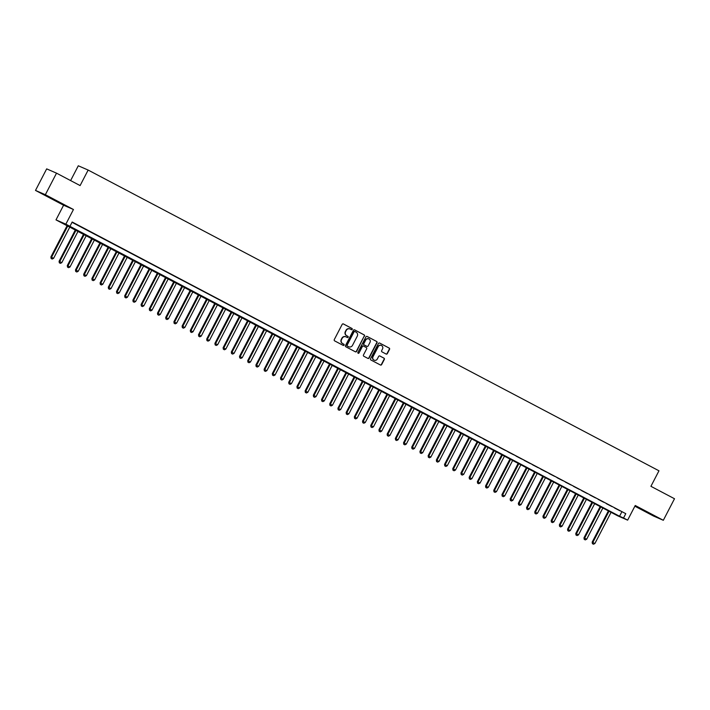<?xml version="1.0" encoding="UTF-8"?>
<svg xmlns="http://www.w3.org/2000/svg" width="710" height="710" viewBox="0 0 710 710"><rect width="100%" height="100%" fill="white"/><g stroke="black" fill="none" stroke-linecap="round" stroke-linejoin="round"><path stroke-width="1.06" d="M352.222 329.351A0.666 0.639 113.5 0 0 351.965 328.464L343.418 323.955A0.95 0.905 113.5 0 0 342.176 324.381L334.277 339.611A0.95 0.905 113.5 0 0 334.641 340.88L343.196 345.388A0.666 0.639 113.5 0 0 344.066 345.095A0.666 0.639 113.5 0 0 343.809 344.208L342.708 343.622A3.053 2.911 113.5 0 1 341.528 339.558L342.193 338.288A3.053 2.911 113.5 0 1 346.169 336.939L347.279 337.516A0.666 0.639 113.5 0 0 348.148 337.223A0.666 0.639 113.5 0 0 347.891 336.336L346.782 335.75A3.053 2.911 113.5 0 1 345.61 331.685L346.267 330.416A3.053 2.911 113.5 0 1 350.252 329.067L351.352 329.653A0.666 0.639 113.5 0 0 352.222 329.351M351.246 329.591A0.666 0.639 113.5 0 0 351.698 328.348L343.232 323.884M343.081 345.326A0.666 0.639 113.5 0 0 343.542 344.093L342.708 343.622M347.163 337.463A0.666 0.639 113.5 0 0 347.625 336.22L346.782 335.75M649.819 513.436L641.015 509.043L649.819 513.436M53.17 199.084L44.366 194.7L53.17 199.084M386.089 354.033A0.95 0.905 113.5 0 0 387.332 353.615L389.55 349.338A0.95 0.905 113.5 0 0 389.178 348.069L379.681 343.063A0.95 0.905 113.5 0 0 378.439 343.489L370.54 358.719A0.95 0.905 113.5 0 0 370.913 359.988L380.409 364.993A0.95 0.905 113.5 0 0 381.652 364.576L384.332 359.411A0.95 0.905 113.5 0 0 383.959 358.142L379.894 356.003A0.95 0.905 113.5 0 0 378.652 356.42L377.329 358.985A2.547 2.432 113.5 0 1 374.152 360.183A2.547 2.432 113.5 0 1 373.016 356.713L378.217 346.684A2.547 2.432 113.5 0 1 381.385 345.477A2.547 2.432 113.5 0 1 382.521 348.956L381.661 350.625A0.95 0.905 113.5 0 0 382.024 351.894L386.089 354.033M623.54 517.989L627.64 520.146L617.789 515.868L55.992 219.878L65.853 224.165L619.546 516.25L623.54 517.989L625.776 513.676L72.18 222.008L69.953 226.321M56.525 173.16L45.351 194.709L35.5 190.422L46.674 168.873L56.525 173.16L80.106 185.576L88.146 170.063L658.969 470.801L650.919 486.315L674.5 498.74L663.326 520.288L635.237 505.493L627.64 520.146M35.5 190.422L63.589 205.226L73.45 209.503L45.351 194.709M73.45 209.503L65.853 224.165M364.514 336.149A0.95 0.905 113.5 0 0 364.141 334.88L354.645 329.875A0.95 0.905 113.5 0 0 353.402 330.301L345.504 345.53A0.95 0.905 113.5 0 0 345.877 346.799L355.373 351.805A0.95 0.905 113.5 0 0 356.615 351.379L364.248 336.034A0.95 0.905 113.5 0 0 363.875 334.765L354.467 329.804M367.168 336.469L376.664 341.474A0.95 0.905 113.5 0 1 377.028 342.744L369.138 357.973A0.95 0.905 113.5 0 1 367.886 358.399L363.822 356.26A0.95 0.905 113.5 0 1 363.458 354.991L366.662 348.814A0.95 0.905 113.5 0 0 366.298 347.536L363.6 346.116A0.95 0.905 113.5 0 0 362.357 346.542L359.02 352.968A0.666 0.639 113.5 0 1 358.195 353.287A0.666 0.639 113.5 0 1 357.893 352.382L365.916 336.895A0.95 0.905 113.5 0 1 367.168 336.469L367.043 336.416M634.864 506.203L653.475 516.01L663.326 520.288M78.863 225.709L73.281 222.825L78.863 225.709M87.064 230.031L81.481 227.147L87.064 230.031M95.264 234.353L89.682 231.469L95.264 234.353M103.465 238.675L97.882 235.791L103.465 238.675M111.665 242.998L106.083 240.113L111.665 242.998M119.875 247.311L114.283 244.435L119.875 247.311M128.075 251.633L122.484 248.757L128.075 251.633M136.276 255.955L130.684 253.071L136.276 255.955M144.476 260.277L138.885 257.393L144.476 260.277M152.677 264.599L147.085 261.715L152.677 264.599M160.877 268.921L155.295 266.037L160.877 268.921M169.078 273.243L163.495 270.359L169.078 273.243M177.278 277.566L171.696 274.681L177.278 277.566M185.479 281.879L179.896 279.003L185.479 281.879M193.679 286.201L188.097 283.325L193.679 286.201M201.888 290.523L196.297 287.639L201.888 290.523M210.089 294.845L204.498 291.961L210.089 294.845M218.29 299.167L212.698 296.283L218.29 299.167M226.49 303.489L220.899 300.605L226.49 303.489M234.69 307.812L229.099 304.927L234.69 307.812M242.891 312.125L237.309 309.249L242.891 312.125M251.091 316.447L245.509 313.571L251.091 316.447M259.292 320.769L253.71 317.885L259.292 320.769M267.492 325.091L261.91 322.207L267.492 325.091M275.693 329.413L270.111 326.529L275.693 329.413M283.902 333.736L278.311 330.851L283.902 333.736M292.103 338.058L286.512 335.173L292.103 338.058M300.303 342.38L294.712 339.495L300.303 342.38M308.504 346.693L302.913 343.817L308.504 346.693M316.704 351.015L311.113 348.14L316.704 351.015M324.905 355.337L319.322 352.453L324.905 355.337M333.105 359.659L327.523 356.775L333.105 359.659M341.306 363.981L335.723 361.097L341.306 363.981M349.506 368.304L343.924 365.419L349.506 368.304M357.707 372.626L352.124 369.741L357.707 372.626M365.916 376.939L360.325 374.063L365.916 376.939M374.117 381.261L368.525 378.386L374.117 381.261M382.317 385.583L376.726 382.708L382.317 385.583M390.518 389.905L384.927 387.021L390.518 389.905M398.718 394.227L393.127 391.343L398.718 394.227M406.919 398.55L401.336 395.665L406.919 398.55M415.119 402.872L409.537 399.987L415.119 402.872M423.32 407.194L417.737 404.309L423.32 407.194M431.52 411.507L425.938 408.632L431.52 411.507M439.721 415.829L434.138 412.954L439.721 415.829M447.921 420.151L442.339 417.267L447.921 420.151M456.131 424.473L450.539 421.589L456.131 424.473M464.331 428.796L458.74 425.911L464.331 428.796M472.532 433.118L466.94 430.233L472.532 433.118M480.732 437.44L475.141 434.555L480.732 437.44M488.933 441.762L483.341 438.878L488.933 441.762M497.133 446.075L491.551 443.2L497.133 446.075M505.334 450.397L499.751 447.522L505.334 450.397M513.534 454.719L507.952 451.835L513.534 454.719M521.735 459.042L516.152 456.157L521.735 459.042M529.935 463.364L524.353 460.479L529.935 463.364M538.144 467.686L532.553 464.801L538.144 467.686M546.345 472.008L540.754 469.124L546.345 472.008M554.545 476.321L548.954 473.446L554.545 476.321M562.746 480.643L557.155 477.768L562.746 480.643M570.947 484.966L565.355 482.09L570.947 484.966M579.147 489.288L573.565 486.403L579.147 489.288M587.347 493.61L581.765 490.725L587.347 493.61M595.548 497.932L589.966 495.047L595.548 497.932M603.748 502.254L598.166 499.37L603.748 502.254M611.949 506.576L606.367 503.692L611.949 506.576M72.029 222.301L625.776 513.676M614.567 508.014L620.158 510.889L614.567 508.014M88.146 170.063L78.295 165.776L70.618 180.58M63.589 205.226L55.992 219.878M621.783 511.937L619.546 516.25M349.923 328.925A3.053 2.911 113.5 0 0 346.001 330.301L346.267 330.416M346.515 335.635A3.053 2.911 113.5 0 1 345.344 331.57L346.001 330.301M345.85 336.788A3.053 2.911 113.5 0 0 341.927 338.173L342.193 338.288M342.442 343.507A3.053 2.911 113.5 0 1 341.261 339.442L341.927 338.173M355.284 351.761A0.95 0.905 113.5 0 0 356.349 351.264L364.248 336.034M354.92 331.526A0.666 0.639 113.5 0 0 354.05 331.818L347.119 345.193A0.666 0.639 113.5 0 0 347.376 346.081L348.539 346.693A3.053 2.911 113.5 0 0 352.524 345.344L357.254 336.203A3.053 2.911 113.5 0 0 356.083 332.138L354.92 331.526M354.831 331.49L354.654 331.41A0.666 0.639 113.5 0 0 353.784 331.703L354.05 331.818M348.592 346.728A3.053 2.911 113.5 0 1 348.273 346.578L347.11 345.965A0.666 0.639 113.5 0 1 346.853 345.078L353.784 331.703M366.981 336.398L376.664 341.474M367.807 358.355A0.95 0.905 113.5 0 0 368.872 357.858L376.761 342.628A0.95 0.905 113.5 0 0 376.398 341.359M363.476 346.063L363.334 346.001A0.95 0.905 113.5 0 0 362.091 346.427L359.02 352.968M358.062 353.216A0.666 0.639 113.5 0 0 358.754 352.852M369.981 342.397A2.547 2.432 113.5 0 0 368.845 338.927A2.547 2.432 113.5 0 0 365.677 340.134L363.848 343.667A0.95 0.905 113.5 0 0 364.212 344.936L366.91 346.356A0.95 0.905 113.5 0 0 368.153 345.93L369.981 342.397M368.712 338.874A2.547 2.432 113.5 0 0 365.41 340.019L365.677 340.134M366.759 346.294A0.95 0.905 113.5 0 1 366.644 346.24L363.946 344.82A0.95 0.905 113.5 0 1 363.582 343.551L365.41 340.019M381.252 345.424A2.547 2.432 113.5 0 0 377.951 346.569L378.217 346.684M374.028 360.121A2.547 2.432 113.5 0 1 372.75 356.597L377.951 346.569M380.32 364.949A0.95 0.905 113.5 0 0 381.385 364.461L384.066 359.295A0.95 0.905 113.5 0 0 383.693 358.026L379.717 355.932M386 353.988A0.95 0.905 113.5 0 0 387.065 353.5L389.284 349.222A0.95 0.905 113.5 0 0 388.911 347.953L379.504 342.992M67.228 225.434L50.889 256.958L53.605 258.325L69.917 226.845M67.867 225.771L51.555 257.251L51.12 258.493L52.203 259.035L51.386 258.609M53.605 258.325L52.203 259.035M51.12 258.493L50.889 256.958M75.429 229.747L59.09 261.28L61.805 262.647L78.118 231.167M76.068 230.084L59.755 261.564L59.321 262.806L60.403 263.357L59.587 262.931M61.805 262.647L60.403 263.357M59.321 262.806L59.09 261.28M83.629 234.069L67.29 265.602L70.006 266.969L86.318 235.489M84.268 234.406L67.956 265.886L67.521 267.129L68.613 267.679L67.787 267.244M70.006 266.969L68.613 267.679M67.521 267.129L67.29 265.602M91.83 238.391L75.491 269.924L78.207 271.291L94.528 239.811M92.477 238.729L76.156 270.208L75.721 271.451L76.813 272.001L75.988 271.566M78.207 271.291L76.813 272.001M75.721 271.451L75.491 269.924M100.03 242.714L83.691 274.246L86.407 275.613L102.728 244.133M100.678 243.051L84.357 274.53L83.922 275.773L85.014 276.323L84.188 275.888M86.407 275.613L85.014 276.323M83.922 275.773L83.691 274.246M108.239 247.036L91.892 278.56L94.607 279.935L110.929 248.456M108.879 247.373L92.557 278.852L92.122 280.095L93.214 280.645L92.389 280.21M94.607 279.935L93.214 280.645M92.122 280.095L91.892 278.56M116.44 251.358L100.092 282.882L102.808 284.257L119.129 252.769M117.079 251.695L100.758 283.175L100.332 284.417L101.415 284.967L100.598 284.533M102.808 284.257L101.415 284.967M100.332 284.417L100.092 282.882M124.64 255.68L108.293 287.204L111.008 288.571L127.33 257.091M125.279 256.017L108.958 287.497L108.532 288.739L109.615 289.281L108.799 288.855M111.008 288.571L109.615 289.281M108.532 288.739L108.293 287.204M132.841 259.993L116.493 291.526L119.209 292.893L135.53 261.413M133.48 260.339L117.159 291.819L116.733 293.061L117.816 293.603L116.999 293.177M119.209 292.893L117.816 293.603M116.733 293.061L116.493 291.526M141.041 264.315L124.694 295.848L127.418 297.215L143.731 265.735M141.68 264.652L125.368 296.132L124.933 297.375L126.016 297.925L125.2 297.49M127.418 297.215L126.016 297.925M124.933 297.375L124.694 295.848M149.242 268.637L132.903 300.17L135.619 301.537L151.931 270.057M149.881 268.975L133.569 300.454L133.134 301.697L134.217 302.247L133.4 301.812M135.619 301.537L134.217 302.247M133.134 301.697L132.903 300.17M157.442 272.959L141.104 304.492L143.819 305.859L160.132 274.38M158.082 273.297L141.769 304.776L141.334 306.019L142.417 306.569L141.601 306.134M143.819 305.859L142.417 306.569M141.334 306.019L141.104 304.492M165.643 277.282L149.304 308.806L152.02 310.181L168.332 278.702M166.282 277.619L149.97 309.098L149.535 310.341L150.626 310.891L149.801 310.456M152.02 310.181L150.626 310.891M149.535 310.341L149.304 308.806M173.843 281.604L157.505 313.128L160.22 314.503L176.541 283.024M174.491 281.941L158.17 313.421L157.735 314.663L158.827 315.213L158.002 314.779M160.22 314.503L158.827 315.213M157.735 314.663L157.505 313.128M182.044 285.926L165.705 317.45L168.421 318.825L184.742 287.337M182.692 286.263L166.371 317.743L165.936 318.985L167.027 319.527L166.202 319.101M168.421 318.825L167.027 319.527M165.936 318.985L165.705 317.45M190.253 290.248L173.906 321.772L176.621 323.139L192.942 291.659M190.892 290.585L174.571 322.065L174.136 323.307L175.228 323.849L174.403 323.423M176.621 323.139L175.228 323.849M174.136 323.307L173.906 321.772M198.454 294.561L182.106 326.094L184.822 327.461L201.143 295.981M199.093 294.898L182.772 326.387L182.346 327.63L183.428 328.171L182.612 327.745M184.822 327.461L183.428 328.171M182.346 327.63L182.106 326.094M206.654 298.883L190.307 330.416L193.022 331.783L209.343 300.303M207.293 299.221L190.972 330.7L190.546 331.943L191.629 332.493L190.812 332.058M193.022 331.783L191.629 332.493M190.546 331.943L190.307 330.416M214.855 303.205L198.507 334.738L201.223 336.105L217.544 304.625M215.494 303.543L199.173 335.022L198.747 336.265L199.829 336.815L199.013 336.38M201.223 336.105L199.829 336.815M198.747 336.265L198.507 334.738M223.055 307.528L206.708 339.06L209.432 340.427L225.744 308.948M223.694 307.865L207.373 339.344L206.947 340.587L208.03 341.137L207.213 340.702M209.432 340.427L208.03 341.137M206.947 340.587L206.708 339.06M231.256 311.85L214.917 343.374L217.633 344.749L233.945 313.27M231.895 312.187L215.583 343.667L215.148 344.909L216.23 345.459L215.414 345.024M217.633 344.749L216.23 345.459M215.148 344.909L214.917 343.374M239.456 316.172L223.118 347.696L225.833 349.071L242.145 317.592M240.095 316.509L223.783 347.989L223.348 349.231L224.431 349.781L223.614 349.347M225.833 349.071L224.431 349.781M223.348 349.231L223.118 347.696M247.657 320.494L231.318 352.018L234.034 353.385L250.346 321.905M248.296 320.831L231.984 352.311L231.549 353.553L232.64 354.095L231.815 353.669M234.034 353.385L232.64 354.095M231.549 353.553L231.318 352.018M255.857 324.807L239.518 356.34L242.234 357.707L258.555 326.227M256.505 325.153L240.184 356.633L239.749 357.875L240.841 358.417L240.015 357.991M242.234 357.707L240.841 358.417M239.749 357.875L239.518 356.34M264.058 329.129L247.719 360.662L250.435 362.029L266.756 330.549M264.706 329.467L248.385 360.946L247.95 362.189L249.041 362.739L248.216 362.313M250.435 362.029L249.041 362.739M247.95 362.189L247.719 360.662M272.258 333.452L255.919 364.984L258.635 366.351L274.956 334.871M272.906 333.789L256.585 365.268L256.15 366.511L257.242 367.061L256.416 366.626M258.635 366.351L257.242 367.061M256.15 366.511L255.919 364.984M280.468 337.774L264.12 369.306L266.836 370.673L283.157 339.194M281.107 338.111L264.786 369.59L264.36 370.833L265.442 371.383L264.626 370.948M266.836 370.673L265.442 371.383M264.36 370.833L264.12 369.306M288.668 342.096L272.32 373.62L275.036 374.995L291.357 343.516M289.307 342.433L272.986 373.913L272.56 375.155L273.643 375.705L272.826 375.27M275.036 374.995L273.643 375.705M272.56 375.155L272.32 373.62M296.869 346.418L280.521 377.942L283.237 379.317L299.558 347.838M297.508 346.755L281.187 378.235L280.761 379.477L281.843 380.027L281.027 379.593M283.237 379.317L281.843 380.027M280.761 379.477L280.521 377.942M305.069 350.74L288.721 382.264L291.437 383.64L307.758 352.151M305.708 351.077L289.387 382.557L288.961 383.799L290.044 384.35L289.227 383.915M291.437 383.64L290.044 384.35M288.961 383.799L288.721 382.264M313.27 355.062L296.931 386.586L299.647 387.953L315.959 356.473M313.909 355.399L297.596 386.879L297.162 388.121L298.244 388.663L297.428 388.237M299.647 387.953L298.244 388.663M297.162 388.121L296.931 386.586M321.47 359.375L305.131 390.908L307.847 392.275L324.159 360.795M322.109 359.713L305.797 391.201L305.362 392.444L306.445 392.985L305.628 392.559M307.847 392.275L306.445 392.985M305.362 392.444L305.131 390.908M329.671 363.697L313.332 395.23L316.048 396.597L332.36 365.117M330.31 364.035L313.998 395.514L313.563 396.757L314.654 397.307L313.829 396.872M316.048 396.597L314.654 397.307M313.563 396.757L313.332 395.23M337.871 368.02L321.532 399.552L324.248 400.919L340.569 369.44M338.51 368.357L322.198 399.836L321.763 401.079L322.855 401.629L322.029 401.194M324.248 400.919L322.855 401.629M321.763 401.079L321.532 399.552M346.072 372.342L329.733 403.875L332.449 405.241L348.77 373.762M346.72 372.679L330.398 404.159L329.964 405.401L331.055 405.951L330.23 405.517M332.449 405.241L331.055 405.951M329.964 405.401L329.733 403.875M354.272 376.664L337.933 408.188L340.649 409.563L356.97 378.084M354.92 377.001L338.599 408.481L338.164 409.723L339.256 410.273L338.43 409.839M340.649 409.563L339.256 410.273M338.164 409.723L337.933 408.188M362.482 380.986L346.134 412.51L348.85 413.886L365.171 382.406M363.121 381.323L346.799 412.803L346.365 414.045L347.456 414.596L346.631 414.161M348.85 413.886L347.456 414.596M346.365 414.045L346.134 412.51M370.682 385.308L354.334 416.832L357.05 418.208L373.371 386.719M371.321 385.645L355 417.125L354.574 418.367L355.657 418.909L354.84 418.483M357.05 418.208L355.657 418.909M354.574 418.367L354.334 416.832M378.883 389.63L362.535 421.154L365.251 422.521L381.572 391.041M379.522 389.967L363.2 421.447L362.774 422.69L363.857 423.231L363.041 422.805M365.251 422.521L363.857 423.231M362.774 422.69L362.535 421.154M387.083 393.943L370.735 425.476L373.451 426.843L389.772 395.363M387.722 394.281L371.401 425.769L370.975 427.003L372.058 427.553L371.241 427.127M373.451 426.843L372.058 427.553M370.975 427.003L370.735 425.476M395.284 398.266L378.945 429.798L381.661 431.165L397.973 399.686M395.923 398.603L379.61 430.082L379.175 431.325L380.258 431.875L379.442 431.44M381.661 431.165L380.258 431.875M379.175 431.325L378.945 429.798M403.484 402.588L387.145 434.121L389.861 435.487L406.173 404.008M404.123 402.925L387.811 434.405L387.376 435.647L388.459 436.197L387.642 435.762M389.861 435.487L388.459 436.197M387.376 435.647L387.145 434.121M411.685 406.91L395.346 438.443L398.061 439.809L414.374 408.33M412.324 407.247L396.011 438.727L395.577 439.969L396.659 440.519L395.843 440.085M398.061 439.809L396.659 440.519M395.577 439.969L395.346 438.443M419.885 411.232L403.546 442.756L406.262 444.132L422.574 412.652M420.524 411.569L404.212 443.049L403.777 444.291L404.869 444.842L404.043 444.407M406.262 444.132L404.869 444.842M403.777 444.291L403.546 442.756M428.086 415.554L411.747 447.078L414.462 448.454L430.784 416.974M428.733 415.891L412.412 447.371L411.977 448.613L413.069 449.164L412.244 448.729M414.462 448.454L413.069 449.164M411.977 448.613L411.747 447.078M436.286 419.876L419.947 451.4L422.663 452.767L438.984 421.287M436.934 420.214L420.613 451.693L420.178 452.936L421.27 453.477L420.444 453.051M422.663 452.767L421.27 453.477M420.178 452.936L419.947 451.4M444.495 424.189L428.148 455.722L430.863 457.089L447.185 425.609M445.135 424.536L428.813 456.015L428.378 457.258L429.47 457.799L428.645 457.373M430.863 457.089L429.47 457.799M428.378 457.258L428.148 455.722M452.696 428.512L436.348 460.044L439.064 461.411L455.385 429.932M453.335 428.849L437.014 460.328L436.588 461.571L437.671 462.121L436.854 461.686M439.064 461.411L437.671 462.121M436.588 461.571L436.348 460.044M460.897 432.834L444.549 464.367L447.264 465.733L463.586 434.254M461.535 433.171L445.214 464.651L444.788 465.893L445.871 466.443L445.055 466.009M447.264 465.733L445.871 466.443M444.788 465.893L444.549 464.367M469.097 437.156L452.749 468.689L455.465 470.055L471.786 438.576M469.736 437.493L453.415 468.973L452.989 470.215L454.072 470.766L453.255 470.331M455.465 470.055L454.072 470.766M452.989 470.215L452.749 468.689M477.297 441.478L460.95 473.002L463.674 474.378L479.987 442.898M477.936 441.815L461.624 473.295L461.189 474.537L462.272 475.088L461.456 474.653M463.674 474.378L462.272 475.088M461.189 474.537L460.95 473.002M485.498 445.8L469.159 477.324L471.875 478.7L488.187 447.22M486.137 446.137L469.825 477.617L469.39 478.859L470.473 479.41L469.656 478.975M471.875 478.7L470.473 479.41M469.39 478.859L469.159 477.324M493.698 450.122L477.36 481.646L480.075 483.022L496.388 451.533M494.337 450.459L478.025 481.939L477.59 483.182L478.673 483.732L477.857 483.297M480.075 483.022L478.673 483.732M477.59 483.182L477.36 481.646M501.899 454.444L485.56 485.968L488.276 487.335L504.588 455.855M502.538 454.782L486.226 486.261L485.791 487.504L486.882 488.045L486.057 487.619M488.276 487.335L486.882 488.045M485.791 487.504L485.56 485.968M510.099 458.758L493.761 490.291L496.476 491.657L512.797 460.178M510.747 459.095L494.426 490.583L493.991 491.826L495.083 492.367L494.258 491.941M496.476 491.657L495.083 492.367M493.991 491.826L493.761 490.291M518.3 463.08L501.961 494.613L504.677 495.979L520.998 464.5M518.948 463.417L502.627 494.897L502.192 496.139L503.284 496.689L502.458 496.254M504.677 495.979L503.284 496.689M502.192 496.139L501.961 494.613M526.509 467.402L510.162 498.935L512.877 500.301L529.198 468.822M527.148 467.739L510.827 499.219L510.392 500.461L511.484 501.011L510.659 500.577M512.877 500.301L511.484 501.011M510.392 500.461L510.162 498.935M534.71 471.724L518.362 503.257L521.078 504.624L537.399 473.144M535.349 472.061L519.028 503.541L518.602 504.783L519.684 505.334L518.868 504.899M521.078 504.624L519.684 505.334M518.602 504.783L518.362 503.257M542.91 476.046L526.563 507.57L529.278 508.946L545.599 477.466M543.549 476.383L527.228 507.863L526.802 509.105L527.885 509.656L527.068 509.221M529.278 508.946L527.885 509.656M526.802 509.105L526.563 507.57M551.111 480.368L534.763 511.892L537.479 513.268L553.8 481.788M551.75 480.705L535.429 512.185L535.003 513.428L536.085 513.978L535.269 513.543M537.479 513.268L536.085 513.978M535.003 513.428L534.763 511.892M559.311 484.69L542.964 516.214L545.688 517.59L562 486.101M559.95 485.028L543.629 516.507L543.203 517.75L544.286 518.291L543.47 517.865M545.688 517.59L544.286 518.291M543.203 517.75L542.964 516.214M567.512 489.012L551.173 520.536L553.889 521.903L570.201 490.424M568.151 489.35L551.839 520.829L551.404 522.072L552.486 522.613L551.67 522.187M553.889 521.903L552.486 522.613M551.404 522.072L551.173 520.536M575.712 493.326L559.373 524.859L562.089 526.225L578.401 494.746M576.351 493.663L560.039 525.151L559.604 526.385L560.687 526.935L559.87 526.509M562.089 526.225L560.687 526.935M559.604 526.385L559.373 524.859M583.913 497.648L567.574 529.181L570.29 530.547L586.602 499.068M584.552 497.985L568.24 529.465L567.805 530.707L568.896 531.258L568.071 530.823M570.29 530.547L568.896 531.258M567.805 530.707L567.574 529.181M592.113 501.97L575.774 533.503L578.49 534.87L594.811 503.39M592.761 502.307L576.44 533.787L576.005 535.029L577.097 535.58L576.272 535.145M578.49 534.87L577.097 535.58M576.005 535.029L575.774 533.503M600.314 506.292L583.975 537.825L586.691 539.192L603.012 507.712M600.962 506.629L584.641 538.109L584.206 539.351L585.297 539.902L584.472 539.467M586.691 539.192L585.297 539.902M584.206 539.351L583.975 537.825M608.523 510.614L592.175 542.138L594.891 543.514L611.212 512.034M609.162 510.952L592.841 542.431L592.406 543.674L593.498 544.224L592.672 543.789M594.891 543.514L593.498 544.224M592.406 543.674L592.175 542.138"/></g></svg>
